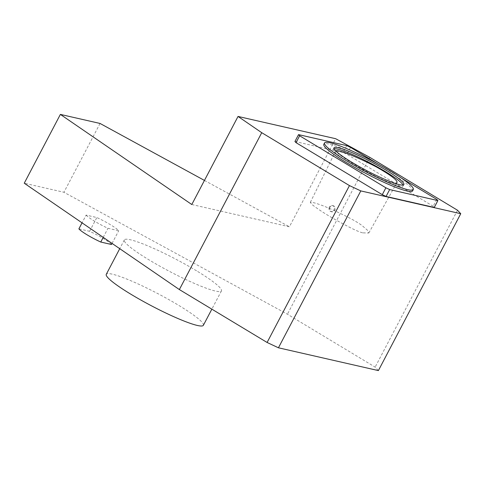 <?xml version="1.0" encoding="UTF-8"?>
<svg xmlns="http://www.w3.org/2000/svg" width="485" height="485" viewBox="0 0 485 485"><rect width="100%" height="100%" fill="white"/><g stroke="black" fill="none" stroke-linecap="round" stroke-linejoin="round"><path stroke-width="0.36" stroke-dasharray="2.42 1.82" d="M329.309 207.119C328.503 209.332 329.079 210.836 331.031 211.642C334.674 210.884 335.365 208.944 333.104 205.816L332.358 205.513C331.055 205.307 330.036 205.84 329.309 207.119M329.964 207.271A3.134 2.813 -77.1 0 0 331.698 211.793A3.134 2.813 -77.1 0 0 335.135 209.362A3.134 2.813 -77.1 0 0 333.092 205.682A3.134 2.813 -77.1 0 0 329.964 207.271M362.58 232.848C359.761 232.066 355.832 230.423 350.788 227.908C333.686 219.19 320.779 211.418 312.079 204.597L310.315 202.384L311.794 202.245C319.973 204.033 332.692 209.362 349.958 218.238C355.056 220.917 359.082 223.349 362.034 225.531L367.478 230.242L368.8 233.024L362.58 232.848M395.099 183.391C392.965 183.851 387.139 181.802 377.621 177.243C359.233 168.01 338.457 155.412 335.723 150.908M377.967 163.93L401.156 177.916M412.602 190.902A50.131 6.281 27.7 0 0 380.78 167.27A50.131 6.281 27.7 0 0 329.333 144.148A50.131 6.281 27.7 0 0 323.822 144.294M436.803 199.414L433.196 206.283L434.275 207.441M350.534 147.391L346.933 154.266L433.196 206.283M346.757 145.621L343.15 152.49L346.933 154.266M294.935 141.493L343.15 152.49M111.483 244.488A18.8 2.358 27.7 0 0 89.61 231.303L78.891 228.853M86.118 215.097A18.8 2.358 27.7 0 0 107.985 228.283L118.71 230.727A18.8 2.358 27.7 0 0 96.836 217.541L86.118 215.097L82.05 222.845M103.22 237.359L107.985 228.283M89.61 231.303L96.836 217.541M112.047 243.415L118.71 230.727M203.373 325.302A54.835 6.875 27.7 0 0 178.456 305.204A54.835 6.875 27.7 0 0 106.276 274.322M196.522 270.8A54.835 6.875 27.7 0 0 124.336 239.917A54.835 6.875 27.7 0 0 169.689 271.491A54.835 6.875 27.7 0 0 221.433 290.897A54.835 6.875 27.7 0 0 196.522 270.8M191.799 204.518L289.406 226.78L335.644 138.704M204.446 180.426L289.406 226.78M378.385 370.595L375.147 367.121L287.417 314.219L63.929 192.266L24.25 183.215M100.055 123.457L63.929 192.266M369.782 157.334L287.417 314.219M457.513 210.235L375.147 367.121M403.096 185.034A39.479 4.947 -152.3 0 1 403.168 185.949A39.479 4.947 -152.3 0 1 351.195 163.712A39.479 4.947 -152.3 0 1 333.256 149.247A39.479 4.947 -152.3 0 1 334.05 148.786M331.031 211.642L331.698 211.793M332.358 205.513L333.092 205.682M368.8 233.024L396.821 182.79M310.315 202.384L335.753 150.793M124.336 239.917L119.734 248.684M221.433 290.897L211.848 309.157M403.168 185.949L403.89 184.573M333.256 149.247L333.977 147.87"/><path stroke-width="0.73" d="M335.723 150.908L335.753 150.793C339.47 149.744 358.567 157.655 376.748 167.143C391.674 175.703 398.367 180.917 396.821 182.79L395.099 183.391M401.156 177.916L436.803 199.414L437.882 200.572L389.667 189.574L385.884 187.798L299.621 135.776L298.542 134.624L346.757 145.621L350.534 147.391L377.967 163.93M324.55 142.917L323.822 144.294A50.131 6.281 27.7 0 0 346.599 162.669A50.131 6.281 27.7 0 0 412.602 190.902L413.323 189.526A50.131 6.281 27.7 0 0 371.856 160.656A50.131 6.281 27.7 0 0 324.55 142.917A50.131 6.281 27.7 0 0 347.327 161.293A50.131 6.281 27.7 0 0 413.323 189.526M385.884 187.798L382.283 194.667L296.014 142.651L294.935 141.493L298.542 134.624M299.621 135.776L296.014 142.651M389.667 189.574L386.06 196.443L382.283 194.667M437.882 200.572L434.275 207.441L386.06 196.443M82.05 222.845L78.891 228.853A18.8 2.358 27.7 0 0 100.765 242.045L111.483 244.488L112.047 243.415M100.765 242.045L103.22 237.359M119.734 248.684L106.276 274.322A54.835 6.875 27.7 0 0 151.629 305.896A54.835 6.875 27.7 0 0 203.373 325.302L211.848 309.157M204.446 180.426L100.055 123.457L60.376 114.405L191.799 204.518L238.038 116.442L261.736 132.69L349.461 185.591L360.804 190.908L460.75 213.709L457.513 210.235L369.782 157.334L335.644 138.704L238.038 116.442M60.376 114.405L24.25 183.215L179.371 289.569L267.096 342.471L278.438 347.793L378.385 370.595L460.75 213.709M349.461 185.591L267.096 342.471M261.736 132.69L179.371 289.569M360.804 190.908L278.438 347.793M351.916 162.336A39.479 4.947 -152.3 0 1 333.977 147.87A39.479 4.947 -152.3 0 1 371.237 161.838A39.479 4.947 -152.3 0 1 403.89 184.573A39.479 4.947 -152.3 0 1 351.916 162.336M334.05 148.786A39.479 4.947 -152.3 0 1 337.59 149.131A39.479 4.947 -152.3 0 1 375.432 165.858A39.479 4.947 -152.3 0 1 403.096 185.034"/></g></svg>
